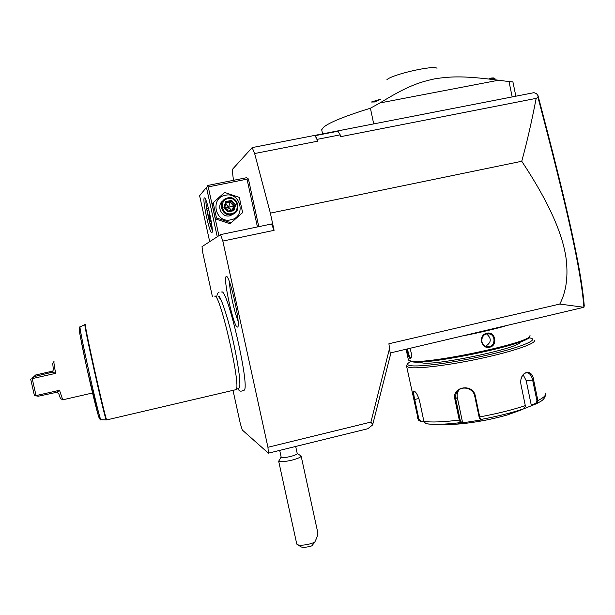 <?xml version="1.0" encoding="UTF-8"?>
<svg xmlns="http://www.w3.org/2000/svg" width="615" height="615" viewBox="0 0 615 615"><rect width="100%" height="100%" fill="white"/><g stroke="black" fill="none" stroke-linecap="round" stroke-linejoin="round"><path stroke-width="0.92" d="M315.118 135.677L337.935 131.226L340.203 134.839L317.271 139.328L315.118 135.677L317.786 141.158L254.633 153.535L252.165 147.592L534.012 92.665L536.503 93.665L538.025 95.679C566.807 204.91 581.16 267.948 584.25 305.816L583.919 307.292L559.796 304.056L388.903 343.762L390.417 354.932L372.613 424.942L367.77 428.747L268.394 453.17L267.94 447.282L222.83 241.065L220.57 234.607L202.02 246.63L202.766 252.711L212.406 296.584M340.203 134.839L340.718 136.661L536.165 98.369L537.979 97.378C566.63 206.325 580.937 269.124 583.904 307.254M538.025 95.679L537.979 97.378M254.633 153.535L270.362 213.128L521.743 161.268C526.886 142.588 531.691 121.624 536.165 98.369M317.271 139.328L317.786 141.158M267.94 447.282L370.922 422.075L389.741 347.69M559.796 304.056C566.4 291.379 568.437 275.697 565.9 257.001C562.802 237.175 552.424 207.47 521.743 161.268M270.362 213.128L274.082 230.341L222.83 241.065M372.805 424.573L370.922 422.075M233.008 390.356L240.342 423.727L242.31 430.031L268.394 453.17M274.082 230.341L271.53 223.998L220.57 234.607M243.994 390.41L244.224 390.171C250.105 386.412 227.296 287.497 221.631 292.01M226.32 276.504C229.449 273.983 240.98 324.674 237.767 326.903L237.39 327.088C233.762 327.626 222.653 277.28 226.243 276.527L226.32 276.504M218.264 296.261L221.116 300.005M239.919 384.167L239.581 387.173L238.828 388.119M235.453 389.787L236.052 389.61C241.572 387.327 219.786 292.087 214.681 296.092L214.589 296.107M62.722 399.827L59.517 390.264L57.041 392.232L58.932 394.169L60.431 398.428L62.423 399.642M55.673 373.351L52.475 372.144L53.344 369.554L52.721 363.396L54.012 361.412C53.713 362.22 54.274 366.194 55.673 373.351L32.195 378.625L36.062 395.599L59.517 390.264M52.475 372.144L33.817 376.711L35.67 374.981L53.251 370.953M33.817 376.711L32.195 378.625M35.67 374.981L31.834 378.509M36.062 395.599L34.355 395.276L30.75 379.486M35.785 395.806L38.268 396.229L57.041 392.232M229.418 281.808C229.656 290.634 234.584 312.904 238.082 320.984M252.165 147.592L232.163 169.655L233.469 180.318M390.233 352.972L583.919 307.292M505.023 326.119C493.438 329.325 480.077 332.454 464.925 335.498M409.821 348.39C411.497 352.549 411.881 355.831 410.974 358.23L410.236 358.73C408.721 357.461 407.584 354.248 406.823 349.089M530.061 335.067L529.93 336.197C527.77 343.585 424.388 365.018 410.712 360.997L408.421 360.082L406.123 349.259M486.819 333.253C495.275 330.924 498.258 345.476 489.724 347.214C480.953 349.551 477.955 334.944 486.819 333.253L486.719 333.868L489.824 333.983C495.621 335.529 495.275 345.499 489.363 346.56L485.973 346.376C479.915 344.608 480.799 334.883 486.719 333.868M411.158 357.807L410.689 357.984C409.306 356.769 408.275 353.74 407.584 348.913M529.461 336.689L529.184 337.281C527.001 344.615 425.326 365.687 411.781 361.697L409.444 360.69M419.776 361.951L421.829 362.804C434.382 366.279 522.304 347.629 520.19 341.909M528.685 337.796L530.845 338.158C538.848 339.987 519.398 347.844 486.696 355.27C454.093 362.719 418.607 367.347 410.144 365.571C407.93 365.141 407.184 364.418 407.906 363.404L410.728 361.32M534.358 340.21C536.972 343.162 513.986 351.25 481.845 358.214C449.757 365.195 417.208 369.169 409.006 367.424L406.63 366.402L406.738 365.164L407.906 363.404M424.012 421.805L420.929 421.729L418.377 420.06L413.957 399.612C412.65 393.961 412.665 391.079 413.995 390.971L414.041 390.986C416.14 392.062 418.008 395.491 419.638 401.288L423.904 421.406L425.818 423.627L426.848 423.796M536.549 403.686L519.329 410.574L524.149 408.66L525.395 406.054L521.005 384.767C518.683 371.96 532.075 367.047 533.628 380.009L537.879 400.573L536.872 403.517L535.896 403.255L531.26 405.093L526.202 380.67L523.15 374.75M475.318 395.945L479.708 416.916L480.561 419.384L482.137 419.83L461.988 422.928L460.443 422.605L459.282 420.076L454.9 399.25C451.387 386.627 472.973 382.991 475.318 395.945L474.695 395.945L479.085 416.901L479.792 418.853L480.576 419.407M426.695 423.789C433.244 424.75 443.33 424.488 456.96 423.012L460.443 422.605L460.996 421.859L460.128 419.837L455.746 399.012C455.154 395.968 455.838 393.277 457.806 390.956C462.403 385.321 473.473 388.472 474.695 395.945M480.692 419.491C493.422 417.155 505.13 414.425 515.816 411.297L524.088 408.683M521.028 379.155C522.289 374.942 524.311 372.805 527.093 372.752C529.846 373.274 531.706 375.757 532.682 380.216L536.933 400.78L535.896 403.255M420.929 421.729L421.144 421.183L418.915 419.307L414.725 399.535C413.68 394.991 413.526 392.309 414.256 391.463L414.841 391.478M521.774 409.744L507.444 414.91C493.668 418.869 479.346 421.721 464.471 423.458C455.277 424.45 448.181 424.688 443.169 424.166M461.988 422.928L462.503 422.182L460.996 421.859M462.503 422.182L457.314 397.49C456.768 394.599 457.376 392.024 459.144 389.764M531.791 405.569L531.26 405.093M423.866 421.244L421.144 421.183M485.642 346.191C491.454 342.532 491.754 338.442 486.557 333.914M515.854 96.201L512.918 81.91L509.02 81.58L512.172 96.916M373.72 123.899L370.407 108.217L379.939 102.951L498.565 80.227L509.02 81.58M370.407 108.217C345.169 116.027 329.602 122.331 323.698 127.121L321.699 129.734L321.96 130.934M379.939 102.951C405.5 87.276 417.277 82.641 434.351 78.92C451.741 76.099 465.47 75.976 498.565 80.227M386.92 79.704C392.293 74.423 433.567 64.982 437.004 68.273M374.481 101.967L371.391 102.021L380.985 99.038L375.411 101.675M494.698 78.866L489.678 78.282C492.538 77.851 494.091 77.828 494.345 78.228L495.137 78.889M209.692 241.657L199.606 195.693L206.463 187.421L217.264 236.752M204.295 198.015L204.426 197.922C206.502 196.37 213.982 230.656 211.99 232.524L211.883 232.639C209.884 234.945 202.12 199.568 204.295 198.015M199.606 195.693L206.463 187.421M208.662 209.092L207.24 211.821M210.076 224.021L211.844 225.444M207.724 185.461L246.477 177.727L247.568 178.281L248.437 179.026L258.777 226.658M247.568 178.281L247.046 179.15L257.424 226.935M218.917 235.676L208.239 186.906L247.046 179.15M208.239 186.906L207.17 186.345M212.244 229.995C209.853 226.12 205.325 204.772 205.948 200.229M231.855 215.127L230.933 215.012M213.144 202.719L212.075 203.78L215.381 218.886L229.995 223.752L242.625 212.613L239.32 197.415L224.598 192.434L213.144 202.719L216.488 217.979L231.248 222.899M215.381 218.886L216.488 217.979M225.382 195.278C209.569 197.853 215.227 223.668 230.74 219.832C246.461 217.21 240.88 191.549 225.382 195.278M223.137 200.659C215.911 205.272 221.231 217.741 229.603 215.865L233.908 213.682M231.501 214.581C242.218 212.805 238.412 195.301 227.857 197.853L226.343 198.314C217.157 201.597 221.723 216.734 231.248 214.627L231.501 214.581M231.417 213.666C221.907 216.003 218.448 200.183 228.134 198.607C237.644 196.308 241.072 212.067 231.417 213.666M227.957 211.883L228.165 210.999L224.775 207.217L228.165 210.999L233.062 209.999L234.576 205.225L231.194 201.443L226.289 202.435L224.775 207.209L223.883 207.34L227.957 211.883L233.838 210.676L233.062 209.999L228.173 210.999M233.838 210.676L235.653 204.941L231.594 200.398L225.705 201.597L226.297 202.435L224.775 207.217M231.594 200.398L230.248 202.258L228.534 207.17L233.6 206.01L232.286 210.161M235.653 204.941L233.6 206.01L230.248 202.258L226.082 203.104M231.609 210.299L228.534 207.17L227.596 210.361M225.275 207.77L228.534 207.17L225.836 203.873M210.845 226.512L212.014 226.881M208.339 207.839L206.786 209.238M211.322 227.881L212.137 228.15M211.375 222.2C209.161 219.701 208.631 216.903 209.769 213.812M209.623 213.151L208.131 216.249M209.723 222.753L211.714 224.467M281.155 457.083L281.186 457.237C282.239 457.906 285.375 457.652 290.595 456.468C295.046 455.292 297.26 454.301 297.222 453.501L295.684 446.459M297.23 453.516L301.119 455.961C301.189 457.099 298.098 458.498 291.856 460.151C284.553 461.804 280.156 462.157 278.68 461.196L281.14 457.03M278.68 461.196L296.791 544.121L297.768 544.829C300.435 545.543 304.54 545.228 310.098 543.868L314.657 542.376L311.736 545.905C307.216 547.227 303.764 547.604 301.381 547.027L300.766 546.65M301.119 455.961L317.747 532.444C318.186 533.951 317.156 537.264 314.657 542.376M85.385 324.266L85.362 324.274C83.471 321.73 105.426 419.945 106.749 419.907L106.864 419.884M106.433 419.914L106.28 419.891C104.604 418.546 82.425 318.97 85.008 324.443L85.331 324.351M85.008 324.443L80.219 326.888C77.452 321.722 98.946 418.415 100.875 419.738L101.068 419.745M81.003 333.591C76.86 318.578 80.611 340.395 88.137 373.905C95.633 407.422 101.552 428.793 98.892 413.418M51.214 372.813L52.613 371.176M410.236 358.73L410.689 357.984M536.933 400.78L537.879 400.573C543.837 397.613 546.32 395.199 545.328 393.354M479.085 416.901L479.708 416.916C497.243 413.68 512.449 409.905 525.325 405.585M423.904 421.406C431.361 422.482 443.154 422.044 459.282 420.076L460.128 419.837M454.9 399.25L457.314 397.49M533.628 380.009L526.202 380.67M545.543 394.253C545.105 400.081 539.809 401.741 536.872 403.517L537.195 403.355M417.547 417.854L418.146 419.376L418.915 419.307M413.957 399.612L418.884 398.52M413.995 390.971L414.71 391.432M489.724 347.214L489.363 346.56M225.705 201.597L223.883 207.34M244.224 390.171C241.28 391.578 239.443 391.463 238.712 389.833L237.744 388.703M218.517 296.292L218.533 296.238C219.617 294.078 227.489 315.126 233.123 340.941C236.452 355.97 238.628 368.531 239.642 378.617C240.096 386.066 239.758 386.72 239.604 387.143L239.581 387.173M219.04 292.286C217.841 292.725 217.11 294.07 216.849 296.315M239.22 387.911L236.052 389.61M235.999 389.656L106.749 419.907L100.875 419.738C100.545 420.545 99.661 419.053 98.223 415.248L86.661 367.27L80.196 335.752C78.935 329.432 78.912 326.488 80.119 326.934M92.542 392.993L62.592 399.858M411.074 361.543L409.99 360.844M529.184 337.281L529.93 336.197M425.818 423.627C432.883 424.742 443.261 424.535 456.96 423.012L464.471 423.458M480.561 419.384L479.792 418.853M524.149 408.66L515.816 411.297L507.444 414.91M406.63 366.402L418.377 420.06M414.041 390.986L414.756 391.447M459.459 389.403L457.806 390.956M489.824 333.983L487.042 333.807M322.583 133.87L321.699 129.734M229.603 215.865L231.248 214.627M279.694 450.395L281.186 457.237M301.381 547.027L297.768 544.829"/></g></svg>
